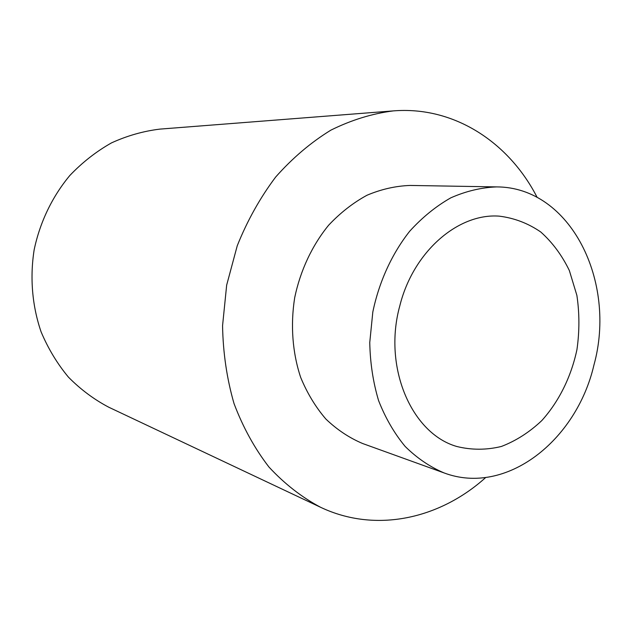 <?xml version="1.0" encoding="UTF-8"?>
<svg xmlns="http://www.w3.org/2000/svg" width="631" height="631" viewBox="0 0 631 631"><rect width="100%" height="100%" fill="white"/><g stroke="black" fill="none" stroke-linecap="round" stroke-linejoin="round"><path stroke-width="0.95" d="M537.186 197.464C509.036 142.425 454.202 105.984 393.373 110.89L159.832 129.118C143.3 131.138 127.178 135.728 111.474 142.898C96.267 151.487 82.393 162.341 69.867 175.45C52.318 196.501 39.974 222.096 34.161 249.766C29.76 277.695 32.197 306.011 41.118 331.922C48.169 348.627 57.271 363.701 68.432 377.141C80.563 389.422 94.003 399.447 108.737 407.208L320.54 507.261C375.658 533.479 439.854 518.911 485.736 477.478M393.373 110.89C372.219 113.572 351.388 119.993 330.865 130.152C310.878 142.417 292.484 158.042 275.684 177.011C260.153 197.669 247.336 220.582 237.248 245.751L226.663 285.141L222.562 325.714C223.043 352.824 226.868 378.797 234.046 403.627C243.006 427.337 254.648 448.475 268.964 467.043C284.534 483.835 301.721 497.236 320.54 507.261M399.825 305.759C413.266 251.619 458.122 213.033 499.176 216.141C514.226 217.995 528.1 223.287 540.783 232.011C552.456 242.454 561.976 255.295 569.343 270.525L576.884 295.387C579.534 313.157 579.566 331.196 576.963 349.503C571.244 376.62 559.027 401.45 541.769 420.617C529.464 432.235 516 440.848 501.385 446.464C486.422 450.108 471.578 450.124 456.844 446.503C411.609 433.647 382.788 367.218 399.825 305.759M593.937 365.057C616.976 281.907 570.708 186.981 496.636 186.902C481.279 187.494 466.009 191.13 450.842 197.819C436.005 206.227 422.289 217.364 409.7 231.23C391.961 253.701 379.121 281.686 372.818 311.99L369.758 342.499C370.152 362.841 373.095 382.212 378.584 400.598C385.423 418.03 394.28 433.316 405.157 446.448C416.957 458.09 429.94 466.916 444.082 472.927C506.149 496.281 576.434 440.635 593.937 365.057M496.636 186.902L410.087 185.443C395.59 185.971 381.227 189.229 367.005 195.239C353.123 202.788 340.338 212.781 328.633 225.212C312.179 245.364 300.38 270.447 294.701 297.643C290.347 325.075 292.453 352.713 300.671 377.401C307.187 393.184 315.587 407.066 325.88 419.055C337.041 429.727 349.306 437.882 362.667 443.53L444.082 472.927"/></g></svg>
